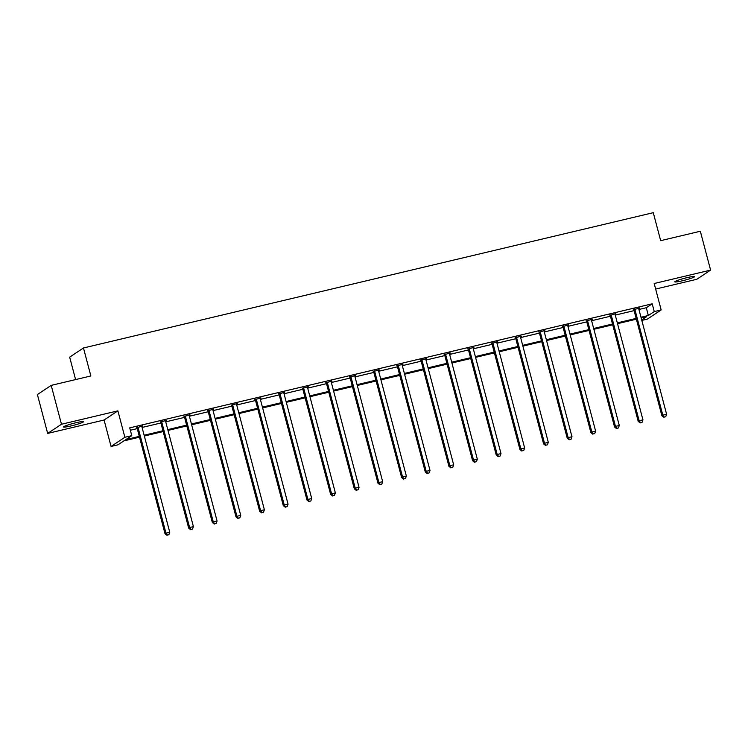 <?xml version="1.0" encoding="UTF-8"?>
<svg xmlns="http://www.w3.org/2000/svg" width="748" height="748" viewBox="0 0 748 748"><rect width="100%" height="100%" fill="white"/><g stroke="black" fill="none" stroke-linecap="round" stroke-linejoin="round"><path stroke-width="1.12" d="M75.913 422.742A10.332 0.954 -14.8 0 1 83.524 421.694A10.332 0.954 -14.8 0 1 71.144 425.921A10.332 0.954 -14.8 0 1 63.533 426.968A10.332 0.954 -14.8 0 1 75.913 422.742M687.132 277.62A10.332 0.954 -14.8 0 1 694.733 276.564A10.332 0.954 -14.8 0 1 682.354 280.79A10.332 0.954 -14.8 0 1 674.743 281.837A10.332 0.954 -14.8 0 1 687.132 277.62M655.641 289.055L696.799 279.284L710.6 270.112L654.182 283.511L661.167 309.943L647.357 319.106L641.812 320.425M51.201 385.379L61.476 424.247L47.666 433.419L37.4 394.551L51.201 385.379L90.863 375.964L83.467 347.979L653.275 212.684L660.671 240.669L700.334 231.244L710.6 270.112M139.511 437.178L123.888 440.881L117.969 444.808L111.069 446.453L124.879 437.281L131.779 435.645L125.86 439.572L139.296 436.383M47.666 433.419L104.084 420.021L111.069 446.453M75.595 379.591L69.667 357.151L83.467 347.979M166.252 420.348L160.465 422.124M166.355 420.722L165.551 420.918M213.573 409.109L207.785 410.886M213.676 409.493L212.871 409.68M260.893 397.88L255.105 399.647M260.987 398.254L260.192 398.441M308.213 386.641L302.426 388.418M308.307 387.015L307.503 387.212M355.534 375.403L349.746 377.179M355.627 375.776L354.823 375.973M402.854 364.173L397.066 365.94M402.948 364.547L402.144 364.734M450.174 352.934L444.387 354.711M450.268 353.308L449.464 353.495M497.485 341.696L491.698 343.472M497.588 342.07L496.784 342.266M544.806 330.466L539.018 332.234M544.909 330.84L544.105 331.027M592.126 319.228L586.339 320.995M592.229 319.602L591.425 319.789M639.447 307.989L633.659 309.766M639.549 308.363L638.745 308.559M130.348 430.24L137.249 428.604M142.073 427.463L160.904 422.985M165.729 421.844L184.569 417.375M189.394 416.225L208.225 411.755M213.049 410.605L231.889 406.136M236.705 404.986L255.545 400.517M260.369 399.376L279.2 394.897M284.025 393.757L302.865 389.278M307.69 388.137L326.521 383.659M331.345 382.518L350.186 378.049M355.01 376.899L373.841 372.429M378.666 371.279L397.506 366.81M402.331 365.66L421.161 361.191M425.986 360.05L444.826 355.571M449.651 354.43L468.482 349.952M473.306 348.811L492.147 344.342M496.962 343.192L515.802 338.722M520.627 337.572L539.467 333.103M544.282 331.953L563.122 327.484M567.947 326.343L586.778 321.864M591.603 320.724L610.443 316.245M615.267 315.104L634.098 310.626M638.923 309.485L646.3 307.737L652.209 303.81L129.722 427.865L131.779 435.645M615.791 313.608L610.003 315.385M615.885 313.982L615.08 314.179M568.471 324.847L562.683 326.614M568.564 325.221L567.76 325.408M521.15 336.076L515.363 337.853M521.253 336.46L520.449 336.647M473.83 347.315L468.042 349.092M473.933 347.689L473.129 347.885M426.51 358.554L420.722 360.321M426.612 358.928L425.808 359.115M379.189 369.793L373.402 371.56M379.292 370.166L378.488 370.354M331.869 381.022L326.081 382.798M331.972 381.396L331.168 381.592M284.549 392.261L278.761 394.028M284.651 392.635L283.847 392.822M237.228 403.499L231.441 405.266M237.331 403.873L236.527 404.06M189.917 414.729L184.13 416.505M190.011 415.103L189.207 415.299M142.597 425.967L136.809 427.744M142.69 426.341L141.886 426.528M652.209 303.81L654.266 311.579L661.167 309.943M104.084 420.021L117.894 410.848L61.476 424.247M117.894 410.848L124.879 437.281M640.98 317.255L648.348 315.506L654.266 311.579M144.121 435.233L162.961 430.764M167.786 429.614L186.617 425.144M191.441 423.994L210.282 419.525M215.106 418.384L233.937 413.906M238.762 412.765L257.602 408.286M262.426 407.146L281.257 402.676M286.082 401.526L304.922 397.057M309.737 395.907L328.578 391.438M333.402 390.288L352.243 385.818M357.058 384.678L375.898 380.199M380.723 379.058L399.554 374.58M404.378 373.439L423.218 368.96M428.043 367.82L446.874 363.35M451.699 362.2L470.539 357.731M475.363 356.581L494.194 352.112M499.019 350.962L517.859 346.492M522.684 345.352L541.515 340.873M546.339 339.732L565.179 335.254M569.995 334.113L588.835 329.644M593.66 328.494L612.5 324.024M617.315 322.874L636.155 318.405M641.681 319.938L646.375 316.825L641.186 318.05M636.361 319.2L617.53 323.669M612.706 324.819L593.865 329.288M589.05 330.429L570.21 334.908M565.385 336.048L546.545 340.527M541.73 341.668L522.889 346.146M518.065 347.287L499.234 351.756M494.409 352.906L475.569 357.376M470.744 358.526L451.914 362.995M447.089 364.145L428.249 368.614M423.424 369.755L404.593 374.234M399.769 375.374L380.928 379.853M376.104 380.994L357.273 385.463M352.448 386.613L333.608 391.082M328.783 392.233L309.953 396.702M305.128 397.852L286.288 402.321M281.472 403.462L262.632 407.941M257.808 409.081L238.977 413.56M234.152 414.701L215.312 419.17M210.487 420.32L191.656 424.789M186.832 425.939L167.991 430.409M163.167 431.559L144.336 436.028M646.3 307.737L648.348 315.506M635.005 309.906L634.07 310.523L661.887 415.776L662.812 415.159L635.005 309.906A1.618 1.552 56.4 0 0 634.743 309.354L634.594 309.148M664.205 417.094L665.72 416.739L664.205 417.094L662.812 415.159L666.608 414.261L638.801 309.008A1.618 1.552 56.4 0 1 638.755 308.4L638.783 308.148M634.07 310.523A1.618 1.552 56.4 0 0 633.808 309.971L633.416 309.42M661.887 415.776L663.831 417.347M665.72 416.739L666.608 414.261M611.35 315.525L610.415 316.142L638.222 421.395L639.157 420.778L611.35 315.525A1.618 1.552 56.4 0 0 611.088 314.973L610.938 314.758M640.55 422.714L642.065 422.349L640.55 422.714L639.157 420.778L642.943 419.871L615.137 314.627A1.618 1.552 56.4 0 1 615.099 314.02L615.127 313.767M610.415 316.142A1.618 1.552 56.4 0 0 610.153 315.591L609.751 315.039M638.222 421.395L640.176 422.957M642.065 422.349L642.943 419.871M587.685 321.144L586.75 321.762L614.566 427.014L615.492 426.397L587.685 321.144A1.618 1.552 56.4 0 0 587.423 320.583L587.274 320.378M616.885 428.333L618.4 427.968L616.885 428.333L615.492 426.397L619.288 425.49L591.481 320.238A1.618 1.552 56.4 0 1 591.434 319.639L591.462 319.387M586.75 321.762A1.618 1.552 56.4 0 0 586.488 321.21L586.095 320.658M614.566 427.014L616.511 428.576M618.4 427.968L619.288 425.49M564.029 326.754L563.094 327.381L590.901 432.634L591.836 432.007L564.029 326.754A1.618 1.552 56.4 0 0 563.768 326.203L563.618 325.997M593.229 433.952L594.744 433.588L593.229 433.952L591.836 432.007L595.623 431.11L567.816 325.857A1.618 1.552 56.4 0 1 567.779 325.249L567.807 325.006M563.094 327.381A1.618 1.552 56.4 0 0 562.833 326.82L562.44 326.278M590.901 432.634L592.855 434.195M594.744 433.588L595.623 431.11M540.365 332.374L539.439 333L567.246 438.253L568.181 437.627L540.365 332.374A1.618 1.552 56.4 0 0 540.103 331.822L539.953 331.616M569.565 439.562L571.089 439.207L569.565 439.562L568.181 437.627L571.968 436.729L544.161 331.476A1.618 1.552 56.4 0 1 544.114 330.868L544.142 330.625M539.439 333A1.618 1.552 56.4 0 0 539.168 332.439L538.775 331.897M567.246 438.253L569.191 439.815M571.089 439.207L571.968 436.729M516.709 337.993L515.774 338.61L543.581 443.863L544.516 443.246L516.709 337.993A1.618 1.552 56.4 0 0 516.447 337.442L516.298 337.236M545.909 445.182L547.424 444.826L545.909 445.182L544.516 443.246L548.312 442.349L520.496 337.096A1.618 1.552 56.4 0 1 520.458 336.488L520.486 336.235M515.774 338.61A1.618 1.552 56.4 0 0 515.512 338.059L515.12 337.516M543.581 443.863L545.535 445.434M547.424 444.826L548.312 442.349M493.044 343.613L492.119 344.23L519.925 449.483L520.86 448.865L493.044 343.613A1.618 1.552 56.4 0 0 492.782 343.061L492.633 342.855M522.244 450.801L523.768 450.446L522.244 450.801L520.86 448.865L524.647 447.968L496.84 342.715A1.618 1.552 56.4 0 1 496.794 342.107L496.822 341.855M492.119 344.23A1.618 1.552 56.4 0 0 491.847 343.678L491.455 343.136M519.925 449.483L521.88 451.053M523.768 450.446L524.647 447.968M469.389 349.232L468.454 349.849L496.261 455.102L497.196 454.485L469.389 349.232A1.618 1.552 56.4 0 0 469.127 348.68L468.977 348.465M498.589 456.42L500.103 456.056L498.589 456.42L497.196 454.485L500.992 453.587L473.175 348.334A1.618 1.552 56.4 0 1 473.138 347.726L473.166 347.474M468.454 349.849A1.618 1.552 56.4 0 0 468.192 349.297L467.799 348.746M496.261 455.102L498.215 456.663M500.103 456.056L500.992 453.587M445.724 354.851L444.798 355.468L472.605 460.721L473.54 460.104L445.724 354.851A1.618 1.552 56.4 0 0 445.462 354.29L445.312 354.084M474.933 462.04L476.448 461.675L474.933 462.04L473.54 460.104L477.327 459.197L449.52 353.944A1.618 1.552 56.4 0 1 449.473 353.346L449.501 353.093M444.798 355.468A1.618 1.552 56.4 0 0 444.536 354.917L444.134 354.365M472.605 460.721L474.559 462.283M476.448 461.675L477.327 459.197M422.068 360.471L421.133 361.088L448.94 466.341L449.875 465.724L422.068 360.471A1.618 1.552 56.4 0 0 421.807 359.91L421.657 359.704M451.268 467.659L452.783 467.294L451.268 467.659L449.875 465.724L453.671 464.817L425.864 359.564A1.618 1.552 56.4 0 1 425.818 358.956L425.846 358.713M421.133 361.088A1.618 1.552 56.4 0 0 420.872 360.536L420.479 359.984M448.94 466.341L450.894 467.902M452.783 467.294L453.671 464.817M398.413 366.081L397.478 366.707L425.285 471.96L426.22 471.334L398.413 366.081A1.618 1.552 56.4 0 0 398.142 365.529L397.992 365.323M427.613 473.278L429.128 472.914L427.613 473.278L426.22 471.334L430.007 470.436L402.2 365.183A1.618 1.552 56.4 0 1 402.153 364.575L402.19 364.332M397.478 366.707A1.618 1.552 56.4 0 0 397.216 366.146L396.814 365.604M425.285 471.96L427.239 473.521M429.128 472.914L430.007 470.436M374.748 371.7L373.813 372.326L401.629 477.57L402.555 476.953L374.748 371.7A1.618 1.552 56.4 0 0 374.486 371.148L374.337 370.943M403.948 478.888L405.463 478.533L403.948 478.888L402.555 476.953L406.351 476.055L378.544 370.802A1.618 1.552 56.4 0 1 378.497 370.195L378.525 369.942M373.813 372.326A1.618 1.552 56.4 0 0 373.551 371.765L373.159 371.223M401.629 477.57L403.574 479.141M405.463 478.533L406.351 476.055M351.093 377.319L350.158 377.936L377.964 483.189L378.899 482.572L351.093 377.319A1.618 1.552 56.4 0 0 350.821 376.768L350.672 376.562M380.293 484.508L381.807 484.152L380.293 484.508L378.899 482.572L382.686 481.675L354.879 376.422A1.618 1.552 56.4 0 1 354.833 375.814L354.87 375.561M350.158 377.936A1.618 1.552 56.4 0 0 349.896 377.385L349.494 376.842M377.964 483.189L379.919 484.76M381.807 484.152L382.686 481.675M327.428 382.939L326.493 383.556L354.309 488.809L355.235 488.192L327.428 382.939A1.618 1.552 56.4 0 0 327.166 382.387L327.016 382.181M356.628 490.127L358.142 489.772L356.628 490.127L355.235 488.192L359.031 487.294L331.224 382.041A1.618 1.552 56.4 0 1 331.177 381.433L331.205 381.181M326.493 383.556A1.618 1.552 56.4 0 0 326.231 383.004L325.838 382.452M354.309 488.809L356.254 490.379M358.142 489.772L359.031 487.294M303.772 388.558L302.837 389.175L330.644 494.428L331.579 493.811L303.772 388.558A1.618 1.552 56.4 0 0 303.51 387.997L303.361 387.791M332.972 495.746L334.487 495.382L332.972 495.746L331.579 493.811L335.366 492.904L307.559 387.651A1.618 1.552 56.4 0 1 307.522 387.053L307.55 386.8M302.837 389.175A1.618 1.552 56.4 0 0 302.575 388.623L302.183 388.072M330.644 494.428L332.598 495.989M334.487 495.382L335.366 492.904M280.107 394.177L279.182 394.794L306.989 500.047L307.914 499.43L280.107 394.177A1.618 1.552 56.4 0 0 279.846 393.616L279.696 393.411M309.307 501.366L310.831 501.001L309.307 501.366L307.914 499.43L311.71 498.523L283.903 393.27A1.618 1.552 56.4 0 1 283.857 392.663L283.885 392.42M279.182 394.794A1.618 1.552 56.4 0 0 278.911 394.243L278.518 393.691M306.989 500.047L308.933 501.609M310.831 501.001L311.71 498.523M256.452 399.787L255.517 400.414L283.324 505.667L284.259 505.04L256.452 399.787A1.618 1.552 56.4 0 0 256.19 399.236L256.04 399.03M285.652 506.985L287.167 506.62L285.652 506.985L284.259 505.04L288.055 504.143L260.239 398.89A1.618 1.552 56.4 0 1 260.201 398.282L260.229 398.039M255.517 400.414A1.618 1.552 56.4 0 0 255.255 399.853L254.862 399.31M283.324 505.667L285.278 507.228M287.167 506.62L288.055 504.143M232.787 405.407L231.861 406.033L259.668 511.286L260.603 510.66L232.787 405.407A1.618 1.552 56.4 0 0 232.525 404.855L232.376 404.649M261.987 512.595L263.511 512.24L261.987 512.595L260.603 510.66L264.39 509.762L236.583 404.509A1.618 1.552 56.4 0 1 236.536 403.901L236.564 403.658M231.861 406.033A1.618 1.552 56.4 0 0 231.59 405.472L231.197 404.93M259.668 511.286L261.622 512.848M263.511 512.24L264.39 509.762M209.131 411.026L208.196 411.643L236.003 516.896L236.938 516.279L209.131 411.026A1.618 1.552 56.4 0 0 208.87 410.474L208.72 410.269M238.332 518.214L239.846 517.859L238.332 518.214L236.938 516.279L240.734 515.381L212.918 410.128A1.618 1.552 56.4 0 1 212.881 409.521L212.909 409.268M208.196 411.643A1.618 1.552 56.4 0 0 207.935 411.091L207.542 410.549M236.003 516.896L237.958 518.467M239.846 517.859L240.734 515.381M185.467 416.645L184.541 417.262L212.348 522.515L213.283 521.898L185.467 416.645A1.618 1.552 56.4 0 0 185.205 416.094L185.055 415.888M214.667 523.834L216.191 523.478L214.667 523.834L213.283 521.898L217.07 521.001L189.263 415.748A1.618 1.552 56.4 0 1 189.216 415.14L189.244 414.888M184.541 417.262A1.618 1.552 56.4 0 0 184.279 416.711L183.877 416.169M212.348 522.515L214.302 524.086M216.191 523.478L217.07 521.001M161.811 422.265L160.876 422.882L188.683 528.135L189.618 527.518L161.811 422.265A1.618 1.552 56.4 0 0 161.549 421.713L161.4 421.498M191.011 529.453L192.526 529.088L191.011 529.453L189.618 527.518L193.414 526.62L165.598 421.367A1.618 1.552 56.4 0 1 165.56 420.759L165.589 420.507M160.876 422.882A1.618 1.552 56.4 0 0 160.614 422.33L160.222 421.779M188.683 528.135L190.637 529.696M192.526 529.088L193.414 526.62M138.156 427.884L137.221 428.501L165.028 533.754L165.963 533.137L138.156 427.884A1.618 1.552 56.4 0 0 137.884 427.323L137.735 427.117M167.356 535.072L168.87 534.708L167.356 535.072L165.963 533.137L169.749 532.23L141.942 426.977A1.618 1.552 56.4 0 1 141.896 426.379L141.924 426.126M137.221 428.501A1.618 1.552 56.4 0 0 136.959 427.95L136.557 427.398M165.028 533.754L166.982 535.316M168.87 534.708L169.749 532.23M634.743 309.354L633.808 309.971M611.088 314.973L610.153 315.591M587.423 320.583L586.488 321.21M563.768 326.203L562.833 326.82M540.103 331.822L539.168 332.439M516.447 337.442L515.512 338.059M492.782 343.061L491.847 343.678M469.127 348.68L468.192 349.297M445.462 354.29L444.536 354.917M421.807 359.91L420.872 360.536M398.142 365.529L397.216 366.146M374.486 371.148L373.551 371.765M350.821 376.768L349.896 377.385M327.166 382.387L326.231 383.004M303.51 387.997L302.575 388.623M279.846 393.616L278.911 394.243M256.19 399.236L255.255 399.853M232.525 404.855L231.59 405.472M208.87 410.474L207.935 411.091M185.205 416.094L184.279 416.711M161.549 421.713L160.614 422.33M137.884 427.323L136.959 427.95"/></g></svg>

